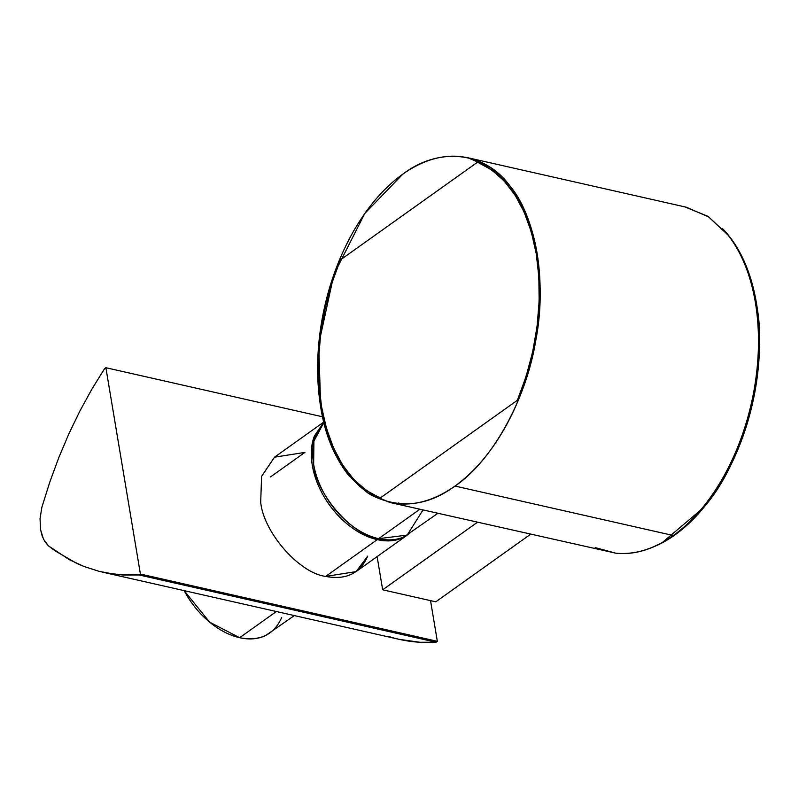 <?xml version="1.0" encoding="UTF-8"?>
<svg xmlns="http://www.w3.org/2000/svg" width="799" height="799" viewBox="0 0 799 799"><rect width="100%" height="100%" fill="white"/><g stroke="black" fill="none" stroke-linecap="round" stroke-linejoin="round"><path stroke-width="1.2" d="M389.842 502.471L615.729 553.168C634.796 555.005 653.991 549.123 673.307 535.51L454.981 486.062C435.655 499.675 416.459 505.557 397.393 503.71L389.842 502.471L367.44 492.763L348.244 474.846C334.641 457.497 325.453 434.946 320.709 407.2C316.144 379.305 316.624 349.872 322.147 318.891C327.86 287.93 337.877 259.505 352.189 233.598C366.641 207.86 383.51 188.045 402.786 174.162C422.102 160.549 441.298 154.666 460.364 156.504L467.914 157.753L490.316 167.46L509.512 185.378C523.125 202.726 532.304 225.278 537.058 253.023C541.612 280.908 541.133 310.352 535.61 341.333C529.897 372.294 519.889 400.718 505.567 426.626C491.115 452.364 474.246 472.179 454.981 486.062L673.307 535.51C692.583 521.627 709.442 501.812 723.904 476.074C738.216 450.177 748.234 421.742 753.946 390.781C759.459 359.8 759.949 330.367 755.385 302.471C750.631 274.726 741.452 252.174 727.849 234.826L708.653 216.909L686.251 207.201L467.914 157.753M402.786 174.162L364.793 213.483L333.932 274.347L318.691 344.379L320.709 407.2C326.991 447.26 343.71 476.494 370.846 494.891C399.41 509.213 427.455 506.276 454.981 486.062C491.645 461.652 526.062 399.88 535.61 341.333C547.265 283.006 536.119 216.439 509.512 185.378C484.494 151.46 438.941 146.676 402.786 174.162M684.843 206.891L707.944 216.319L727.849 234.826C741.542 252.065 750.72 274.616 755.385 302.471C760.049 330.337 759.569 359.77 753.946 390.781C748.313 421.792 738.306 450.227 723.904 476.074C709.492 501.932 692.633 521.747 673.307 535.51C653.981 549.283 634.796 555.165 615.729 553.168L595.175 547.595M536.229 253.613L538.856 276.983L539.135 301.493L537.058 326.611L532.673 351.81L526.072 376.539L517.392 400.279L380.204 498.037L366.282 490.406L353.687 479.36L342.701 465.118L333.563 447.989L326.451 428.354L321.528 406.611L318.901 383.24L318.621 358.731L320.699 333.612L325.083 308.414L331.685 283.685L340.364 259.945L477.552 162.187L491.475 169.817L504.069 180.864L515.055 195.106L524.194 212.234L531.305 231.87L536.229 253.613C527.48 206.202 507.924 175.72 477.552 162.187L340.364 259.945C320.519 309.273 314.237 358.162 321.528 406.611C330.277 454.022 349.842 484.494 380.204 498.037L517.392 400.279C537.248 350.951 543.52 302.062 536.229 253.613M403.355 504.069L398.152 502.971M756.303 303.46C769.307 365.403 743.929 463.12 703.19 507.944L662.411 542.451L703.19 507.944C717.212 490.976 728.968 470.921 738.446 447.77C747.854 424.569 754.136 400.369 757.302 375.18C760.378 349.982 760.039 326.082 756.303 303.46L755.514 303.28L756.303 303.46C752.478 280.898 745.597 261.663 735.639 245.752L730.116 237.792M435.775 601.827L382.671 589.802L377.118 556.613L382.671 589.802L477.403 522.296L382.671 589.802L435.775 601.827L530.496 534.321L435.775 601.827M323.805 422.182L314.426 435.914C311.161 444.404 310.451 454.192 312.299 465.268C314.157 476.344 318.322 487.23 324.803 497.927C331.285 508.623 339.205 517.692 348.584 525.143C357.952 532.593 367.51 537.427 377.258 539.635L325.652 576.409L377.258 539.635C367.52 537.367 357.952 532.543 348.584 525.143C339.235 517.662 331.315 508.583 324.803 497.927C318.372 487.22 314.207 476.334 312.299 465.268C310.501 454.212 311.211 444.434 314.426 435.914L323.815 422.222M408.329 534.361L403.165 537.507C395.625 541.073 386.986 541.782 377.258 539.635C387.016 541.842 395.645 541.133 403.165 537.507L408.718 534.092M422.991 509.972L407.17 535.1L378.606 538.676C352.059 535.33 316.344 494.431 313.647 464.309L313.917 441.118L323.865 422.441L315.775 434.966C312.549 443.475 311.84 453.253 313.647 464.309C315.545 475.375 319.71 486.261 326.152 496.968C332.654 507.625 340.584 516.703 349.922 524.184C359.3 531.585 368.858 536.409 378.606 538.676L419.865 509.273L378.606 538.676C388.334 540.823 396.963 540.114 404.504 536.548L437.842 513.338M281.717 617.407C274.107 634.766 260.075 641.527 239.63 637.702L276.374 611.525L239.63 637.702L209.618 622.131L184.14 590.641L187.176 595.994C193.688 606.661 201.608 615.739 210.956 623.22C220.324 630.611 229.892 635.445 239.63 637.702C249.358 639.859 257.997 639.15 265.538 635.575L294.342 615.6M40.579 529.727L40.04 518.641L41.918 507.055L49.828 481.997L58.816 457.557L68.854 433.857L79.88 411.056L91.815 389.263L104.609 368.619L105.877 367.71L140.414 574.062L437.343 641.317L430.531 600.638L437.343 641.317L140.414 574.062L139.136 574.97L122.896 575.01L106.986 573.073L99.186 571.355L83.935 566.461L69.243 559.63L48.419 545.857L43.476 539.135L40.579 529.727L42.257 536.249L44.914 541.712L48.419 545.857L55.181 550.911L76.514 563.285L83.935 566.461L99.186 571.355L114.896 574.291L139.136 574.97L436.064 642.226L139.136 574.97L140.414 574.062L105.877 367.71L322.546 416.788L105.877 367.71L104.609 368.619L91.815 389.263L79.88 411.056L68.854 433.857L58.816 457.557L49.828 481.997L41.918 507.055L40.04 518.641L40.579 529.727M304.898 452.404L270.491 476.923L304.898 452.404L274.496 457.188L261.603 476.344L260.694 502.042C263.39 532.164 299.106 573.063 325.652 576.409L356.054 571.625L367.73 556.114C360.119 573.462 346.097 580.234 325.652 576.409C299.106 573.063 263.39 532.164 260.694 502.042L261.603 476.344L274.516 457.178L323.775 422.072M102.242 572.084L399.18 639.34L419.835 642.266L436.064 642.226L437.343 641.317L436.064 642.226C419.635 643.245 403.755 641.307 388.434 636.404M722.256 228.374A175.66 106.207 102.8 0 1 756.483 303.33A175.66 106.207 102.8 0 1 652.523 547.305M356.054 571.625L406.911 535.38"/></g></svg>
